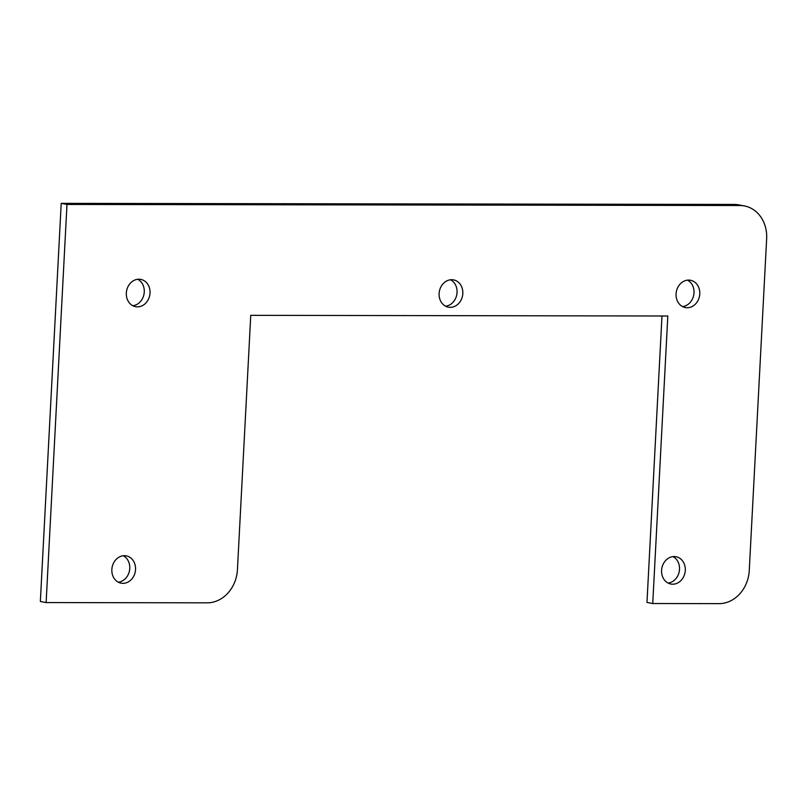 <?xml version="1.0" encoding="UTF-8"?>
<svg xmlns="http://www.w3.org/2000/svg" width="807" height="807" viewBox="0 0 807 807"><rect width="100%" height="100%" fill="white"/><g stroke="black" fill="none" stroke-linecap="round" stroke-linejoin="round"><path stroke-width="1.21" d="M61.211 203.364L66.981 204.453L46.12 602.567L40.35 601.487L61.211 203.364L734.178 204.433A33.339 28.306 -79.3 0 1 738.607 204.847L744.377 205.936A33.339 28.306 -79.3 0 1 766.65 238.741L749.259 570.499A33.339 28.306 -79.3 0 1 719.087 603.636L652.742 603.525L646.972 602.446L661.982 315.991M682.551 306.589A13.89 11.792 100.7 0 0 693.748 295.009A13.89 11.792 100.7 0 0 687.524 280.15M445.595 306.216A13.89 11.792 100.7 0 0 456.782 294.636A13.89 11.792 100.7 0 0 450.568 279.777M132.802 305.722A13.89 11.792 100.7 0 0 143.999 294.141A13.89 11.792 100.7 0 0 137.775 279.283M118.316 582.19A13.89 11.792 100.7 0 0 129.503 570.61A13.89 11.792 100.7 0 0 123.289 555.751M668.065 583.058A13.89 11.792 100.7 0 0 679.252 571.477A13.89 11.792 100.7 0 0 673.038 556.618M46.12 602.567L207.258 602.829A33.339 28.306 -79.3 0 0 237.429 569.692L250.755 315.335L667.813 316.001L652.742 603.525M734.178 204.433L739.958 205.513A33.339 28.306 -79.3 0 1 744.377 205.936M739.958 205.513L66.981 204.453M687.201 307.739A13.89 11.792 -79.3 0 1 685.355 307.558A13.89 11.792 -79.3 0 1 676.337 291.731A13.89 11.792 -79.3 0 1 690.489 280.261A13.89 11.792 -79.3 0 1 699.679 295.019A13.89 11.792 -79.3 0 1 687.201 307.739M450.235 307.356A13.89 11.792 -79.3 0 1 448.399 307.185A13.89 11.792 -79.3 0 1 439.371 291.357A13.89 11.792 -79.3 0 1 453.534 279.888A13.89 11.792 -79.3 0 1 462.724 294.636A13.89 11.792 -79.3 0 1 450.235 307.356M137.452 306.862A13.89 11.792 -79.3 0 1 135.606 306.69A13.89 11.792 -79.3 0 1 126.588 290.863A13.89 11.792 -79.3 0 1 140.741 279.393A13.89 11.792 -79.3 0 1 149.931 294.141A13.89 11.792 -79.3 0 1 137.452 306.862M122.967 583.34A13.89 11.792 -79.3 0 1 121.121 583.168A13.89 11.792 -79.3 0 1 112.102 567.331A13.89 11.792 -79.3 0 1 126.255 555.862A13.89 11.792 -79.3 0 1 135.445 570.62A13.89 11.792 -79.3 0 1 122.967 583.34M672.715 584.207A13.89 11.792 -79.3 0 1 670.869 584.036A13.89 11.792 -79.3 0 1 661.851 568.199A13.89 11.792 -79.3 0 1 676.004 556.729A13.89 11.792 -79.3 0 1 685.193 571.487A13.89 11.792 -79.3 0 1 672.715 584.207"/></g></svg>
